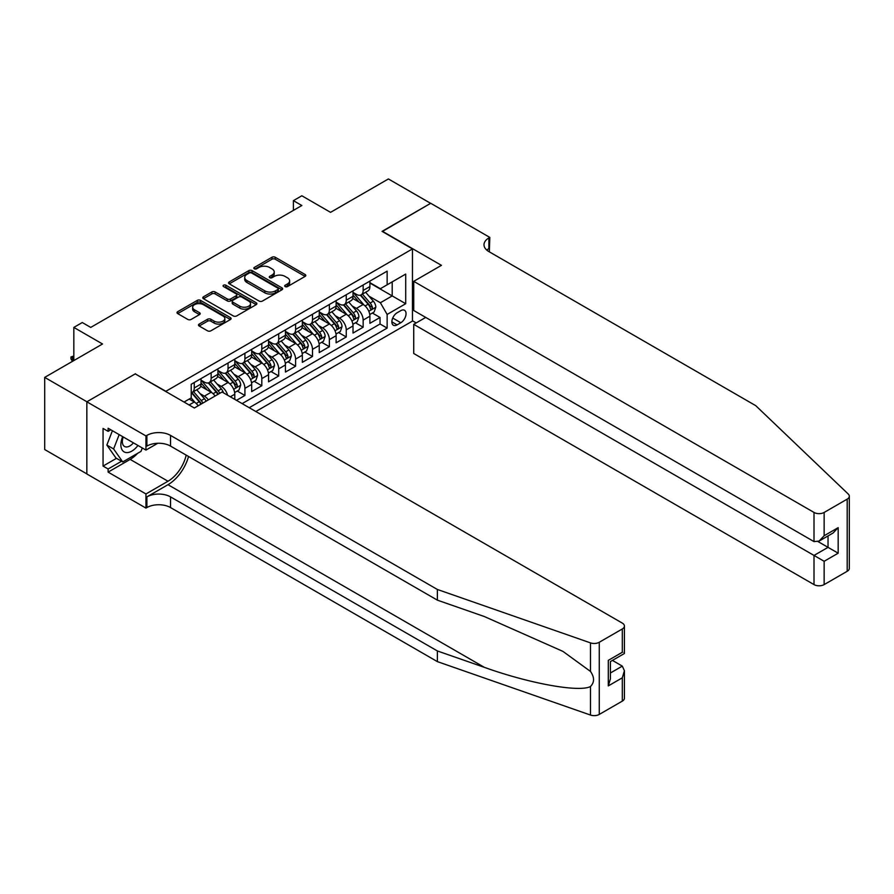 <?xml version="1.0" encoding="UTF-8"?>
<svg xmlns="http://www.w3.org/2000/svg" width="894" height="894" viewBox="0 0 894 894"><rect width="100%" height="100%" fill="white"/><g stroke="black" fill="none" stroke-linecap="round" stroke-linejoin="round"><path stroke-width="1.34" d="M285.164 286.583A1.643 0.95 0 0 0 287.488 286.583L305.1 276.414A2.347 1.352 0 0 0 305.793 275.453A2.347 1.352 0 0 0 305.1 274.503L275.263 257.271A2.347 1.352 0 0 0 271.944 257.271L254.332 267.44A1.643 0.95 0 0 0 253.851 268.111A1.643 0.95 0 0 0 254.332 268.781A1.643 0.95 0 0 0 256.656 268.781L258.936 267.462A7.498 4.336 0 0 1 269.541 267.462L272.033 268.904A7.498 4.336 0 0 1 274.223 271.966A7.498 4.336 0 0 1 272.033 275.028L269.753 276.347A1.643 0.95 0 0 0 269.273 277.017A1.643 0.95 0 0 0 269.753 277.688A1.643 0.95 0 0 0 272.067 277.688L274.346 276.369A7.498 4.336 0 0 1 284.962 276.369L287.443 277.799A7.498 4.336 0 0 1 289.645 280.861A7.498 4.336 0 0 1 287.443 283.923L285.164 285.242A1.643 0.95 0 0 0 284.683 285.912A1.643 0.95 0 0 0 285.164 286.583L285.164 285.242M199.172 324.075A2.347 1.352 0 0 0 198.479 325.036A2.347 1.352 0 0 0 199.172 325.997L207.542 330.825A2.347 1.352 0 0 0 210.861 330.825L230.417 319.538A2.347 1.352 0 0 0 231.11 318.577A2.347 1.352 0 0 0 230.417 317.616L200.58 300.395A2.347 1.352 0 0 0 197.261 300.395L177.705 311.682A2.347 1.352 0 0 0 177.012 312.643A2.347 1.352 0 0 0 177.705 313.604L187.818 319.437A2.347 1.352 0 0 0 191.126 319.437L199.496 314.599A2.347 1.352 0 0 0 200.189 313.649A2.347 1.352 0 0 0 199.496 312.688L194.49 309.793A6.269 3.621 0 0 1 192.646 307.234A6.269 3.621 0 0 1 196.524 303.893A6.269 3.621 0 0 1 203.351 304.675L222.997 316.018A6.269 3.621 0 0 1 224.841 318.577A6.269 3.621 0 0 1 220.963 321.918A6.269 3.621 0 0 1 214.135 321.136L210.861 319.247A2.347 1.352 0 0 0 207.542 319.247L199.172 324.075L199.172 325.997M135.486 374.027L165.882 391.281L412.469 248.912L382.062 231.367L430.629 203.329L388.398 178.956L330.556 212.347L301.837 195.775L293.4 200.647L301.837 205.519L90.719 327.416L82.282 322.533L73.833 327.416L73.833 360.561M135.486 373.726L86.919 401.764L44.7 377.391L102.542 343.989L73.833 327.416M259.104 301.066A2.347 1.352 0 0 0 262.411 301.066L281.979 289.768A2.347 1.352 0 0 0 282.66 288.807A2.347 1.352 0 0 0 281.979 287.857L252.142 270.625A2.347 1.352 0 0 0 248.823 270.625L229.255 281.923A2.347 1.352 0 0 0 228.573 282.873A2.347 1.352 0 0 0 229.255 283.834L259.104 301.066M224.193 286.94A1.643 0.95 0 0 1 225.858 287.175L225.858 285.22L256.198 302.731A2.347 1.352 0 0 1 256.88 303.692A2.347 1.352 0 0 1 256.198 304.653L236.631 315.94A2.347 1.352 0 0 1 233.323 315.94L203.474 298.719L211.856 293.914L211.856 291.969L203.474 296.797A2.347 1.352 0 0 0 202.793 297.758A2.347 1.352 0 0 0 203.474 298.719L203.474 296.797M211.856 293.914A2.347 1.352 0 0 1 215.163 293.914L215.163 291.969A2.347 1.352 0 0 0 211.856 291.969M215.163 291.969L227.266 298.954A2.347 1.352 0 0 0 230.585 298.954L236.139 295.746A2.347 1.352 0 0 0 236.821 294.796A2.347 1.352 0 0 0 236.139 293.835L223.545 286.561A1.643 0.95 0 0 1 223.064 285.89A1.643 0.95 0 0 1 224.07 285.018A1.643 0.95 0 0 1 225.858 285.22M86.841 473.876L44.7 449.548L44.7 377.391M236.485 400.356L244.922 395.472L237.234 391.036M233.926 374.206L238.173 376.653A9.555 5.52 60 0 1 244.922 388.354L251.683 384.454L251.683 391.572L261.819 385.727L254.131 381.291M250.823 364.461L255.058 366.909A9.555 5.52 60 0 1 261.819 378.609L268.569 374.709L268.569 381.827L278.704 375.972L271.016 371.535M267.708 354.706L271.944 357.153A9.555 5.52 60 0 1 278.704 368.853L285.454 364.953L285.454 372.072L295.59 366.227L287.913 361.791M284.594 344.95L288.84 347.397A9.555 5.52 60 0 1 295.59 359.109L302.351 355.209L302.351 362.327L312.487 356.471L304.798 352.035M301.49 335.205L305.726 337.653A9.555 5.52 60 0 1 312.487 349.353L319.236 345.453L319.236 352.571L329.372 346.716L321.684 342.279M318.376 325.45L322.611 327.897A9.555 5.52 60 0 1 329.372 339.597L336.122 335.697L336.122 342.815L346.257 336.971L338.58 332.534M335.261 315.705L339.508 318.152A9.555 5.52 60 0 1 346.257 329.852L353.018 325.952L353.018 333.071L363.154 327.215L363.154 320.097A9.555 5.52 -120 0 0 356.393 308.396L352.158 305.949M355.466 322.779L363.154 327.215M198.211 405.764A9.555 5.52 -120 0 0 194.255 402.009L189.193 399.082M215.096 396.02A9.555 5.52 -120 0 0 211.14 392.254L200.703 386.23M208.347 399.92A9.555 5.52 60 0 0 204.391 396.154L200.144 393.706M234.787 399.372L234.787 394.209A9.555 5.52 -120 0 0 228.037 382.509L217.588 376.475M227.635 395.249A9.555 5.52 60 0 0 221.276 386.409L217.041 383.962M251.683 384.454A9.555 5.52 -120 0 0 244.922 372.753L234.474 366.73M268.569 374.709A9.555 5.52 -120 0 0 261.819 363.009L251.37 356.974M285.454 364.953A9.555 5.52 -120 0 0 278.704 353.253L268.256 347.218M302.351 355.209A9.555 5.52 -120 0 0 295.59 343.497L285.152 337.474M319.236 345.453A9.555 5.52 -120 0 0 312.487 333.753L302.038 327.718M336.122 335.697A9.555 5.52 -120 0 0 329.372 323.997L318.923 317.973M353.018 325.952A9.555 5.52 -120 0 0 346.257 314.252L335.82 308.218M400.814 310.643L397.092 312.788A7.409 4.28 120 0 0 392.265 319.314A7.409 4.28 120 0 0 393.394 325.248A7.409 4.28 120 0 0 397.092 324.88L400.814 322.734A7.409 4.28 120 0 0 405.652 316.208A7.409 4.28 120 0 0 404.513 310.274A7.409 4.28 120 0 0 400.814 310.643M255.818 411.519L412.469 321.08L412.469 248.912M249.236 407.709L387.136 328.098L387.136 314.442L380.375 302.742L369.043 296.205M184.041 402.054L191.215 397.908L191.215 384.264L387.136 271.15L387.136 284.806L405.708 274.078L405.708 303.714L387.136 314.442M201.016 380.162L204.391 382.118A9.555 5.52 60 0 0 209.162 382.587L215.923 378.687A9.555 5.52 -120 0 0 217.901 374.318L217.901 368.853M217.901 370.418L221.276 372.362A9.555 5.52 60 0 0 226.059 372.843L232.809 368.943A9.555 5.52 -120 0 0 234.787 364.562L234.787 359.109M234.787 360.662L238.173 362.618A9.555 5.52 60 0 0 242.945 363.087L249.705 359.187A9.555 5.52 -120 0 0 251.683 354.817L251.683 349.353M251.683 350.917L255.058 352.862A9.555 5.52 60 0 0 259.83 353.331L266.591 349.431A9.555 5.52 -120 0 0 268.569 345.062L268.569 339.597M268.569 341.162L271.944 343.117A9.555 5.52 60 0 0 276.727 343.587L283.476 339.686A9.555 5.52 -120 0 0 285.454 335.306L285.454 329.852M285.454 331.406L288.84 333.361A9.555 5.52 60 0 0 293.612 333.831L300.373 329.931A9.555 5.52 -120 0 0 302.351 325.561L302.351 320.097M302.351 321.661L305.726 323.606A9.555 5.52 60 0 0 310.509 324.086L317.258 320.186A9.555 5.52 -120 0 0 319.236 315.805L319.236 310.352M319.236 311.905L322.611 313.861A9.555 5.52 60 0 0 327.394 314.33L334.144 310.43A9.555 5.52 -120 0 0 336.122 306.061L336.122 300.596M336.122 302.161L339.508 304.105A9.555 5.52 60 0 0 344.279 304.586L351.04 300.686A9.555 5.52 -120 0 0 353.018 296.305L353.018 290.841M242.14 403.619L380.039 323.997L380.039 317.471L369.904 323.315L369.904 316.197A9.555 5.52 -120 0 0 363.154 304.496L352.705 298.473M353.018 292.405L356.393 294.361A9.555 5.52 -120 0 0 361.176 294.83A9.555 5.52 -120 0 0 363.154 290.461L363.154 284.996M361.176 294.83L367.926 290.93A9.555 5.52 -120 0 0 369.904 286.561L369.904 281.096M194.255 382.509L194.255 387.962A9.555 5.52 60 0 1 192.277 392.343A9.555 5.52 60 0 1 191.215 392.723M192.277 392.343L199.038 388.443A9.555 5.52 -120 0 0 201.016 384.062L201.016 378.609M211.14 372.753L211.14 378.218A9.555 5.52 60 0 1 209.162 382.587M228.037 363.009L228.037 368.462A9.555 5.52 60 0 1 226.059 372.843M244.922 353.253L244.922 358.717A9.555 5.52 60 0 1 242.945 363.087M261.819 343.497L261.819 348.962A9.555 5.52 60 0 1 259.83 353.331M278.704 333.753L278.704 339.206A9.555 5.52 60 0 1 276.727 343.587M295.59 323.997L295.59 329.461A9.555 5.52 60 0 1 293.612 333.831M312.487 314.252L312.487 319.706A9.555 5.52 60 0 1 310.509 324.086M329.372 304.496L329.372 309.961A9.555 5.52 60 0 1 327.394 314.33M346.257 294.752L346.257 300.205A9.555 5.52 60 0 1 344.279 304.586M346.257 329.852L346.257 336.971M329.372 339.597L329.372 346.716M312.487 349.353L312.487 356.471M295.59 359.109L295.59 366.227M278.704 368.853L278.704 375.972M261.819 378.609L261.819 385.727M244.922 388.354L244.922 395.472M380.375 302.742L392.198 295.914L392.198 281.878L405.708 274.078M369.904 283.04L405.708 303.714M369.904 282.66L380.375 288.706L387.136 284.806M293.4 200.647L293.4 210.403M372.351 313.034L380.039 317.471M380.039 323.997L387.136 328.098M285.823 286.818L287.443 285.879A7.498 4.336 0 0 0 289.645 282.817L289.645 280.861M274.223 271.966L274.223 273.91A7.498 4.336 0 0 1 272.033 276.972L270.401 277.911M305.1 274.503L305.1 276.414L275.263 259.226A2.347 1.352 0 0 0 271.944 259.226L254.991 269.016M281.945 289.779L252.142 272.569A2.347 1.352 0 0 0 248.823 272.569L229.289 283.845M277.833 289.477A1.643 0.95 0 0 0 278.313 288.807A1.643 0.95 0 0 0 277.833 288.136L251.639 273.016A1.643 0.95 0 0 0 249.314 273.016L246.912 274.402A7.498 4.336 0 0 0 244.721 277.464A7.498 4.336 0 0 0 246.912 280.526L264.814 290.863A7.498 4.336 0 0 0 275.43 290.863L277.833 289.477L277.833 291.433A1.643 0.95 0 0 0 278.313 290.762L278.313 288.807M244.721 277.464L244.721 279.42A7.498 4.336 0 0 0 246.912 282.482L246.912 280.526M277.833 291.433L275.43 292.819A7.498 4.336 0 0 1 264.814 292.819L246.912 282.482M215.163 293.914L227.266 300.909A2.347 1.352 0 0 0 230.585 300.909L236.139 297.702A2.347 1.352 0 0 0 236.821 296.741L236.821 294.796M225.858 287.175L256.165 304.664M239.827 306.206A6.269 3.621 0 0 0 246.666 306.988A6.269 3.621 0 0 0 250.532 303.647A6.269 3.621 0 0 0 248.7 301.088L241.771 297.087A2.347 1.352 0 0 0 238.463 297.087L232.909 300.295A2.347 1.352 0 0 0 232.216 301.256A2.347 1.352 0 0 0 232.909 302.206L239.827 306.206L239.827 308.151A6.269 3.621 0 0 0 246.666 308.944A6.269 3.621 0 0 0 250.532 305.592L250.532 303.647M232.216 301.256L232.216 303.2A2.347 1.352 0 0 0 232.909 304.161L232.909 302.206M239.827 308.151L232.909 304.161M224.841 318.577L224.841 320.521A6.269 3.621 0 0 1 220.963 323.874A6.269 3.621 0 0 1 214.135 323.092L210.861 321.192A2.347 1.352 0 0 0 207.542 321.192L199.206 326.008M192.646 307.234L192.646 309.179A6.269 3.621 0 0 0 194.49 311.749L194.49 309.793M199.474 314.621L194.49 311.749M230.384 319.549L200.58 302.34A2.347 1.352 0 0 0 197.261 302.34L177.727 313.615M369.758 314.532L374.128 312.006L375.815 307.134A6.325 3.654 -120 0 0 373.357 301.189L365.635 292.249M364.093 305.111L354.94 294.517A18.271 10.549 -120 0 0 353.018 292.506M359.075 302.138L353.946 296.216A15.164 8.761 -120 0 0 353.018 295.199M360.316 295.176L368.116 304.206A6.325 3.654 60 0 1 370.373 308.575C371.323 309.838 372.005 309.458 372.396 307.402A6.325 3.654 -120 0 0 370.138 303.044L362.428 294.104M360.774 295.031L369.155 304.731A3.23 1.866 60 0 1 369.971 305.994L372.396 307.402M370.373 308.575L370.831 309.324M122.713 436.663A15.522 8.962 120 0 0 126.356 452.576A15.522 8.962 120 0 0 137.944 445.458M123.238 436.965A10.627 6.135 120 0 0 124.534 446.475A10.627 6.135 120 0 0 126.088 446.955A10.627 6.135 120 0 0 133.418 442.843M142.302 447.972L140.961 451.403L122.735 461.93L115.974 458.03L106.855 445.056L112.42 430.718M122.735 461.93L113.616 448.956L119.181 434.618M106.855 445.056L113.616 448.956M425.723 317.415L413.732 324.343L413.732 353.499L814.009 584.598L814.009 555.442L828.034 547.351L828.034 535.919M413.732 324.343L824.145 561.287L824.145 584.598L847.199 571.288L847.199 499.131A7.163 4.135 0 0 0 849.3 496.204A7.163 4.135 0 0 0 848.272 494.058L755.743 405.664L488.895 251.594A16.718 9.655 180 0 1 484 244.777A16.718 9.655 180 0 1 488.895 237.949L489.823 237.413L430.707 203.284L382.319 231.512M382.319 231.222L441.435 265.35L413.732 281.342L814.009 512.441A7.163 4.135 0 0 0 824.145 512.441L847.199 499.131M489.823 237.413L489.32 251.84M412.469 320.778L416.179 322.924M413.732 281.342L413.732 310.497L814.009 541.596L814.009 512.441M849.3 496.204L849.3 568.361A7.163 4.135 180 0 1 847.199 571.288M824.145 584.598A7.163 4.135 180 0 1 814.009 584.598M486.783 250.108A16.718 9.655 180 0 1 488.895 248.621L488.895 237.949M818.066 541.596L838.17 553.196L824.145 561.287M824.145 512.441L824.145 535.741L819.083 541.093L814.009 541.596M824.145 535.741L838.17 527.65L833.096 533.003L819.083 541.093M622.313 701.119L622.313 677.82L624.414 670.757L624.414 698.192A7.163 4.135 180 0 1 622.313 701.119L599.259 714.429A7.163 4.135 180 0 1 590.487 715.044L437.378 661.627L437.378 650.955L170.53 496.885A16.718 9.655 -0 0 0 146.884 496.885L167.994 484.693A31.111 17.958 120 0 0 188.545 456.488M437.378 650.955L484.324 667.326C529.203 683.508 579.334 692.559 590.487 686.514C594.555 682.346 594.555 677.317 590.487 671.428L562.941 651.391L484.324 616.525L437.378 600.153L170.53 446.084A16.718 9.655 -0 0 0 146.884 446.084L146.884 435.4L145.957 435.937L86.841 401.808L135.229 373.871L194.344 407.999L222.036 392.008L622.313 623.107A7.163 4.135 -0 0 1 624.414 626.035A7.163 4.135 -0 0 1 622.313 628.963L599.259 642.272L599.259 714.429M437.378 661.627L170.53 507.568A16.718 9.655 -0 0 0 146.884 507.568L145.957 508.105L86.841 473.976L86.841 401.808M437.378 600.153L437.378 589.47L170.53 435.4A16.718 9.655 -0 0 0 146.884 435.4M590.487 671.428L590.487 642.887L437.378 589.47M137.609 453.336A26.876 15.511 -60 0 1 130.155 459.393L108.118 472.121L108.118 468.992L121.55 461.248M110.822 429.802L108.118 431.355L103.056 428.438L103.056 466.076L108.118 468.992M108.118 431.355L108.118 428.237L145.957 450.084L145.957 435.937M145.957 508.105L145.957 493.957L167.994 481.24A26.876 15.511 120 0 0 186.187 455.124M108.118 472.121L145.957 493.957M612.424 660.398L622.313 666.119L624.414 670.757M157.746 443.268L145.957 450.084M590.487 642.887A7.163 4.135 -0 0 0 599.259 642.272M103.056 466.076L116.488 458.32M622.313 677.82L608.3 685.91L610.401 678.848L610.401 661.571L624.414 653.48L624.414 626.035M608.3 685.91L608.3 660.364C611.038 661.94 611.038 661.94 608.3 660.364L622.313 652.262C625.051 653.849 625.051 653.849 622.313 652.274L622.313 628.963M352.873 324.276L357.242 321.762L358.93 316.878A6.325 3.654 -120 0 0 356.46 310.933L348.749 302.004M347.196 314.867L338.044 304.273A18.271 10.549 -120 0 0 336.122 302.261M342.178 311.894L337.06 305.971A15.164 8.761 -120 0 0 336.122 304.943M343.419 304.921L351.23 313.962A6.325 3.654 60 0 1 353.488 318.32C354.437 319.594 355.108 319.203 355.51 317.147A6.325 3.654 -120 0 0 353.253 312.788L345.531 303.859M343.877 304.776L352.27 314.487A3.23 1.866 60 0 1 353.074 315.75L355.51 317.147M353.488 318.32L353.946 319.069M335.988 334.032L340.346 331.506L342.033 326.634A6.325 3.654 -120 0 0 339.575 320.689L331.853 311.76M330.311 324.623L321.158 314.017A18.271 10.549 -120 0 0 319.236 312.017M325.293 321.639L320.175 315.716A15.164 8.761 -120 0 0 319.236 314.699M326.533 314.677L334.334 323.717A6.325 3.654 60 0 1 336.591 328.076C337.541 329.35 338.223 328.958 338.625 326.902A6.325 3.654 -120 0 0 336.368 322.544L328.646 313.604M326.992 314.532L335.373 324.243A3.23 1.866 60 0 1 336.189 325.494L338.625 326.902M336.591 328.076L337.049 328.824M319.091 343.777L323.46 341.262L325.148 336.379A6.325 3.654 -120 0 0 322.678 330.445L314.967 321.505M313.425 334.367L304.273 323.773A18.271 10.549 -120 0 0 302.351 321.762M308.396 331.395L303.278 325.472A15.164 8.761 -120 0 0 302.351 324.455M309.637 324.421L317.448 333.462A6.325 3.654 60 0 1 319.706 337.82C320.655 339.094 321.326 338.703 321.728 336.658A6.325 3.654 -120 0 0 319.471 332.289L311.76 323.36M310.106 324.276L318.487 333.987A3.23 1.866 60 0 1 319.303 335.25L321.728 336.658M319.706 337.82L320.164 338.569M302.206 353.532L306.575 351.007L308.262 346.134A6.325 3.654 -120 0 0 305.793 340.189L298.082 331.261M296.529 344.123L287.376 333.529A18.271 10.549 -120 0 0 285.454 331.518M291.511 341.15L286.393 335.216A15.164 8.761 -120 0 0 285.454 334.2M292.751 334.177L300.563 343.218A6.325 3.654 60 0 1 302.82 347.576C303.77 348.85 304.441 348.459 304.843 346.403A6.325 3.654 -120 0 0 302.585 342.044L294.864 333.104M293.21 334.032L301.602 343.743A3.23 1.866 60 0 1 302.407 345.006L304.843 346.403M302.82 347.576L303.278 348.325M285.32 363.277L289.678 360.763L291.366 355.89A6.325 3.654 -120 0 0 288.907 349.945L281.185 341.005M279.643 353.868L270.491 343.274A18.271 10.549 -120 0 0 268.569 341.262M274.626 350.895L269.507 344.972A15.164 8.761 -120 0 0 268.569 343.955M275.866 343.933L283.666 352.962A6.325 3.654 60 0 1 285.924 357.321C286.873 358.595 287.555 358.203 287.957 356.158A6.325 3.654 -120 0 0 285.7 351.8L277.978 342.86M276.324 343.777L284.705 353.488A3.23 1.866 60 0 1 285.521 354.75L287.957 356.158M285.924 357.321L286.382 358.081M268.423 373.033L272.793 370.507L274.48 365.635A6.325 3.654 -120 0 0 272.011 359.69L264.3 350.761M262.747 363.623L253.605 353.029A18.271 10.549 -120 0 0 251.683 351.018M257.729 360.651L252.611 354.717A15.164 8.761 -120 0 0 251.683 353.7M258.969 353.678L266.781 362.718A6.325 3.654 60 0 1 269.038 367.076C269.988 368.35 270.658 367.959 271.061 365.903A6.325 3.654 -120 0 0 268.803 361.545L261.093 352.616M259.428 353.532L267.82 363.243A3.23 1.866 60 0 1 268.636 364.506L271.061 365.903M269.038 367.076L269.496 367.825M251.538 382.788L255.907 380.263L257.595 375.391A6.325 3.654 -120 0 0 255.125 369.445L247.403 360.505M245.861 373.368L236.709 362.774A18.271 10.549 -120 0 0 234.787 360.774M240.844 370.395L235.725 364.473A15.164 8.761 -120 0 0 234.787 363.456M242.084 363.433L249.895 372.463A6.325 3.654 60 0 1 252.142 376.832C253.103 378.095 253.773 377.715 254.175 375.659A6.325 3.654 -120 0 0 251.918 371.301L244.196 362.361M242.542 363.288L250.935 372.988A3.23 1.866 60 0 1 251.739 374.251L254.175 375.659M252.142 376.832L252.611 377.581M234.653 392.533L239.011 390.019L240.698 385.135A6.325 3.654 -120 0 0 238.24 379.19L230.518 370.261M228.976 383.124L219.823 372.53A18.271 10.549 -120 0 0 217.901 370.518M223.958 380.151L218.84 374.228A15.164 8.761 -120 0 0 217.901 373.2M225.199 373.178L232.999 382.219A6.325 3.654 60 0 1 235.256 386.577C236.206 387.851 236.888 387.46 237.279 385.403A6.325 3.654 -120 0 0 235.033 381.045L227.311 372.116M225.657 373.033L234.038 382.744A3.23 1.866 60 0 1 234.854 384.007L237.279 385.403M235.256 386.577L235.714 387.325M223.478 392.846A6.325 3.654 -120 0 0 221.343 388.946L213.632 380.017M212.079 392.879L202.927 382.274A18.271 10.549 -120 0 0 201.016 380.274M207.062 389.907L201.943 383.973A15.164 8.761 -120 0 0 201.016 382.956M219.756 393.326A6.325 3.654 -120 0 0 218.136 390.801L210.425 381.861M208.76 382.788L217.153 392.5A3.23 1.866 60 0 1 217.968 393.751L218.494 394.064M208.302 382.934L216.113 391.974A6.325 3.654 60 0 1 217.734 394.5M206.078 401.227A6.325 3.654 -120 0 0 204.458 398.702L196.736 389.762M195.194 402.624L191.16 397.953M190.176 399.652L189.517 398.892M202.871 403.082A6.325 3.654 -120 0 0 201.251 400.546L193.529 391.617M191.875 392.533L200.267 402.244A3.23 1.866 60 0 1 201.072 403.507L201.597 403.809M191.417 392.678L199.217 401.719A6.325 3.654 60 0 1 200.837 404.256M73.833 357.052L72.481 357.835L73.833 358.617M70.961 356.963L72.481 357.835L72.481 361.344L70.961 358.907L70.961 356.963L73.833 356.024M189.103 404.982L194.255 402.009M204.391 396.154L211.14 392.254M221.276 386.409L228.037 382.509M238.173 376.653L244.922 372.753M255.058 366.909L261.819 363.009M271.944 357.153L278.704 353.253M288.84 347.397L295.59 343.497M305.726 337.653L312.487 333.753M322.611 327.897L329.372 323.997M339.508 318.152L346.257 314.252M356.393 308.396L363.154 304.496M363.154 290.461L369.904 286.561M194.255 387.962L201.016 384.062M211.14 378.218L217.901 374.318M228.037 368.462L234.787 364.562M244.922 358.717L251.683 354.817M261.819 348.962L268.569 345.062M278.704 339.206L285.454 335.306M295.59 329.461L302.351 325.561M312.487 319.706L319.236 315.805M329.372 309.961L336.122 306.061M346.257 300.205L353.018 296.305M363.154 320.097L369.904 316.197M230.317 396.791L234.787 394.209M392.712 318.052L400.814 322.734M391.863 321.851L397.092 324.88M287.443 285.879L287.443 283.923M269.753 277.688L269.753 276.347M272.033 276.972L272.033 275.028M254.332 268.781L254.332 267.44M271.944 259.226L271.944 257.271M275.263 259.226L275.263 257.271M229.255 283.834L229.255 281.923M248.823 272.569L248.823 270.625M252.142 272.569L252.142 270.625M281.979 289.768L281.979 287.857M264.814 292.819L264.814 290.863M275.43 292.819L275.43 290.863M227.266 300.909L227.266 298.954M230.585 300.909L230.585 298.954M236.139 297.702L236.139 295.746M256.198 304.653L256.198 302.731M207.542 321.192L207.542 319.247M210.861 321.192L210.861 319.247M214.135 323.092L214.135 321.136M199.496 314.599L199.496 312.688M177.705 313.604L177.705 311.682M197.261 302.34L197.261 300.395M200.58 302.34L200.58 300.395M230.417 319.538L230.417 317.616M368.797 311.28L375.771 307.257M354.94 294.517L355.812 294.014M370.138 303.044L373.357 301.189M365.098 305.949L368.116 304.206M838.17 527.65L838.17 553.196M484.324 667.326L167.994 484.693M170.53 446.084L170.53 435.4M170.53 496.885L170.53 507.568M590.487 715.044L590.487 686.514M146.884 496.885L146.884 507.568M130.155 459.393L167.994 481.24M610.401 672.992L622.313 666.119M351.912 321.035L358.885 317.001M338.044 304.273L338.915 303.77M353.253 312.788L356.46 310.933M348.213 315.705L351.23 313.962M335.015 330.78L342 326.757M321.158 314.017L322.03 313.515M336.368 322.544L339.575 320.689M331.316 325.461L334.334 323.717M318.13 340.536L325.103 336.502M304.273 323.773L305.133 323.27M319.471 332.289L322.678 330.445M314.431 335.205L317.448 333.462M301.244 350.28L308.218 346.257M287.376 333.529L288.248 333.026M302.585 342.044L305.793 340.189M297.534 344.961L300.563 343.218M284.348 360.036L291.332 356.013M270.491 343.274L271.363 342.771M285.7 351.8L288.907 349.945M280.649 354.706L283.666 352.962M267.462 369.792L274.436 365.758M253.605 353.029L254.466 352.527M268.803 361.545L272.011 359.69M263.764 364.461L266.781 362.718M250.577 379.537L257.55 375.514M236.709 362.774L237.58 362.271M251.918 371.301L255.125 369.445M246.867 374.206L249.895 372.463M233.68 389.292L240.665 385.258M219.823 372.53L220.695 372.027M235.033 381.045L238.24 379.19M229.982 383.962L232.999 382.219M202.927 382.274L203.798 381.772M218.136 390.801L221.343 388.946M213.096 393.718L216.113 391.974M201.251 400.546L204.458 398.702M196.199 403.462L199.217 401.719"/></g></svg>
